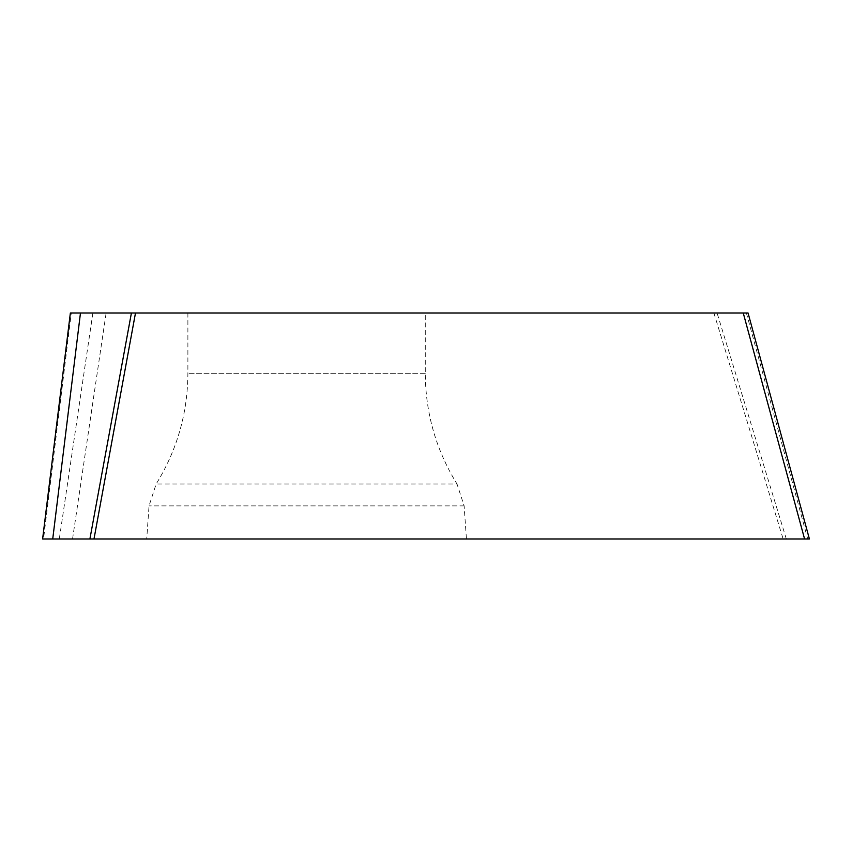 <?xml version="1.0" encoding="UTF-8"?>
<svg xmlns="http://www.w3.org/2000/svg" width="852" height="852" viewBox="0 0 852 852"><rect width="100%" height="100%" fill="white"/><g stroke="black" fill="none" stroke-linecap="round" stroke-linejoin="round"><path stroke-width="0.64" stroke-dasharray="4.26 3.19" d="M70.365 313.003L42.611 538.996L43.537 538.996L71.28 313.003L70.365 313.003M748.067 313.003L71.28 313.003M809.4 538.996L43.537 538.996M425.276 313.003L187.887 313.003L425.276 313.003L425.276 373.314C425.489 413.188 436.075 450.09 457.023 484.021L156.14 484.021L457.023 484.021L464.127 505.875L466.438 538.996L146.725 538.996L466.438 538.996M52.728 538.996L89.897 538.996M93.986 538.996L804.586 538.996M713.891 313.003L783.148 538.996M72.548 538.996L106.127 313.003M464.127 505.875L149.036 505.875L464.127 505.875M746.384 313.003L807.717 538.996M786.311 538.996L717.064 313.003M92.889 313.003L59.299 538.996M425.276 373.314L187.887 373.314L425.276 373.314M187.887 313.003L187.887 373.314C187.674 413.188 177.088 450.09 156.14 484.021L149.036 505.875L146.725 538.996"/><path stroke-width="1.28" d="M743.253 313.003L804.586 538.996L42.611 538.996L70.365 313.003L135.489 313.003L93.986 538.996L809.4 538.996L748.067 313.003L135.489 313.003M80.471 313.003L52.728 538.996L93.986 538.996L89.897 538.996L131.41 313.003"/></g></svg>
